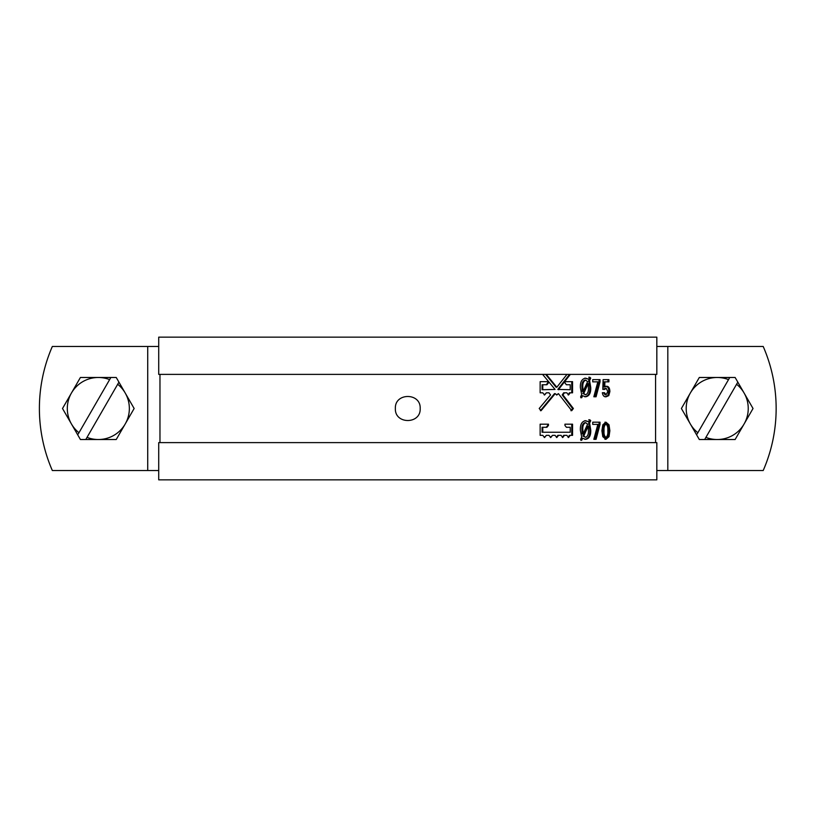<?xml version="1.0" encoding="UTF-8"?>
<svg xmlns="http://www.w3.org/2000/svg" width="817" height="817" viewBox="0 0 817 817"><rect width="100%" height="100%" fill="white"/><g stroke="black" fill="none" stroke-linecap="round" stroke-linejoin="round"><path stroke-width="1.23" d="M420.183 408.5C420.949 424.503 394.601 424.513 395.367 408.5C394.591 392.517 420.929 392.466 420.183 408.5M656.827 346.469L763.201 346.469A155.087 155.087 0 0 1 763.201 470.531L656.827 470.531M147.724 346.469L147.724 470.531L52.339 470.531A155.087 155.087 0 0 1 52.339 346.469L158.712 346.469M147.724 470.531L158.712 470.531M572.554 424.186L564.935 424.186L564.935 425.422L566.385 427.291L570.205 427.291L570.205 432.254L542.764 432.254L542.764 427.291L546.92 427.291L548.462 425.422L548.462 424.186L540.139 424.186L540.139 435.349L542.764 435.349L544.582 437.524L546.399 435.349L548.983 435.349L550.77 437.524L552.547 435.349L555.07 435.349L556.826 437.524L558.573 435.349L561.034 435.349L562.75 437.524L564.455 435.349L566.865 435.349L568.54 437.524L570.205 435.349L572.554 435.349L572.554 424.186M542.6 374.38L555.06 389.433L542.764 389.709L542.764 384.746L546.92 384.746L548.462 382.887L548.462 381.651L540.139 381.651L540.139 392.814L542.774 392.814L544.602 394.989L546.42 392.814L549.004 392.814L550.546 394.958L539.2 408.5L541.068 410.696L555.203 393.641L556.826 394.989L558.44 393.641L571.726 410.696L573.381 408.5L562.974 394.958L564.424 392.814L566.855 392.814L568.53 394.989L570.195 392.814L572.554 392.814L572.554 381.651L564.935 381.651L564.935 382.887L566.385 384.746L570.205 384.746L570.205 389.709L558.583 389.433L570.348 374.38M566.978 374.38L556.826 387.238L546.287 374.38M604.876 381.845L604.733 386.992L606.571 386.257C608.696 386.339 609.799 388.136 609.87 391.619L608.777 395.612L606.153 396.786C604.131 397.042 602.864 395.683 602.354 392.722L604.509 392.722L606.081 394.825L607.817 391.527L606.132 388.208L604.754 389.392L602.803 389.392L603.109 379.639L608.92 379.639L608.92 381.845L603.906 381.845L603.753 386.992L604.733 386.992M593.836 396.786L597.84 381.845L592.733 381.845L592.733 379.639L600.015 379.639L600.015 381.937L596.073 396.786L593.836 396.786L595.144 396.786L599.065 381.937L599.065 379.639L592.733 379.639M581.673 397.756L580.611 396.848L581.673 394.56L580.356 387.503C580.162 381.876 581.918 378.761 585.646 378.169L588.73 379.221L589.69 377.188L590.732 378.097L589.598 380.569L590.732 387.432C590.977 393.048 589.271 396.163 585.626 396.786L582.623 395.724L581.673 397.756M605.938 439.321L602.803 436.676L601.894 430.743L602.803 424.82L605.938 422.175L609.012 424.82L609.87 430.743L609.012 436.676L605.938 439.321M593.836 439.321L597.84 424.38L592.733 424.38L592.733 422.175L600.015 422.175L600.015 424.472L596.073 439.321L593.836 439.321L595.144 439.321L599.065 424.472L599.065 422.175L592.733 422.175M581.673 440.302L580.611 439.383L581.673 437.095L580.356 430.048C580.162 424.411 581.918 421.296 585.646 420.704L588.73 421.756L589.69 419.724L590.732 420.643L589.598 423.104L590.732 429.967C590.977 435.584 589.271 438.698 585.626 439.321L582.623 438.259L581.673 440.302M584.768 420.704L588.73 421.756M588.791 419.724L589.823 420.643L588.7 423.104L589.833 429.967C590.078 435.584 588.383 438.698 584.747 439.321M590.732 420.643L589.823 420.643M589.598 423.104L588.7 423.104M590.732 429.967L589.833 429.967M582.623 438.259L581.765 438.259L580.816 440.302M585.656 422.665L584.778 422.665C582.582 423.706 581.643 426.127 581.97 429.926L582.276 433.97L583.144 433.97L587.617 424.186L585.656 422.665C583.45 423.706 582.511 426.127 582.838 429.926L583.144 433.97M588.107 426.229L587.219 426.229L582.878 436.012L585.626 437.361C587.791 436.278 588.71 433.827 588.373 430.008L588.107 426.229L583.757 436.012L585.626 437.361M582.878 436.012L583.757 436.012M581.97 429.926L582.838 429.926M596.9 424.38L592.733 424.38M600.015 424.472L599.065 424.472M604.968 422.175L608.011 424.82L608.869 430.743L608.011 436.676L604.968 439.321M609.012 424.82L608.011 424.82M609.87 430.743L608.869 430.743M609.012 436.676L608.011 436.676M605.938 424.135L604.968 424.135C603.436 425.279 602.813 427.485 603.079 430.743C602.813 434.011 603.436 436.217 604.968 437.361L605.938 437.361C607.47 436.196 608.093 433.99 607.817 430.743C608.093 427.505 607.47 425.3 605.938 424.135C604.406 425.279 603.773 427.485 604.049 430.743C603.773 434.011 604.406 436.217 605.938 437.361M603.079 430.743L604.049 430.743M584.768 378.169L588.73 379.221M588.791 377.188L589.823 378.097L588.7 380.569L589.833 387.432C590.078 393.048 588.383 396.163 584.747 396.786M590.732 378.097L589.823 378.097M589.598 380.569L588.7 380.569M590.732 387.432L589.833 387.432M582.623 395.724L581.765 395.724L580.816 397.756M585.656 380.13L584.778 380.13C582.582 381.171 581.643 383.592 581.97 387.381L582.276 391.435L583.144 391.435L587.617 381.651L585.656 380.13C583.45 381.171 582.511 383.592 582.838 387.381L583.144 391.435M588.107 383.684L587.219 383.684L582.878 393.467L585.626 394.825C587.791 393.743 588.71 391.292 588.373 387.472L588.107 383.684L583.757 393.467L585.626 394.825M582.878 393.467L583.757 393.467M581.97 387.381L582.838 387.381M596.9 381.845L592.733 381.845M600.015 381.937L599.065 381.937M605.591 386.257C607.705 386.339 608.798 388.136 608.869 391.619L607.787 395.612L605.172 396.786M609.87 391.619L608.869 391.619M608.777 395.612L607.787 395.612M606.081 394.825L605.101 394.825L603.538 392.722L602.354 392.722M606.132 388.208L602.803 389.392M605.213 388.626L604.233 388.626M607.93 381.845L607.93 379.639L603.109 379.639M546.236 384.746L547.768 382.887L547.768 381.651L540.139 381.651M542.11 392.814L540.139 392.814M544.265 394.948L546.42 392.814M540.405 410.696L554.477 393.641L555.203 393.641M556.459 394.938L558.44 393.641M570.92 410.696L572.564 408.5L573.381 408.5M572.564 408.5L562.208 394.958L562.974 394.958M562.208 394.958L563.659 392.814L564.424 392.814M568.132 394.928L569.388 392.814L570.195 392.814M571.747 392.814L571.747 381.651L564.935 381.651M569.398 384.746L566.385 384.746M558.583 389.433L557.837 389.433L558.808 389.709M557.837 389.433L569.541 374.38M545.603 374.38L556.091 387.238L556.826 387.238M542.764 384.746L542.09 384.746L542.09 389.709L542.764 389.709M571.747 435.349L571.747 424.186L564.935 424.186M569.398 427.291L566.385 427.291M542.764 427.291L542.09 427.291L542.09 432.254L542.764 432.254M546.236 427.291L547.768 425.422L547.768 424.186L540.139 424.186M542.09 435.349L540.139 435.349M544.245 437.483L546.399 435.349M550.413 437.483L552.547 435.349M556.459 437.473L557.827 435.349L558.573 435.349M562.372 437.463L563.679 435.349L564.455 435.349M568.142 437.463L569.398 435.349L570.205 435.349M110.857 377.485L109.631 379.619A31.015 31.015 0 0 0 71.467 424.013L80.413 439.515L85.795 439.515L87.021 437.381A31.015 31.015 0 0 0 117.689 384.266L118.925 382.131L116.239 377.485L80.413 377.485L62.511 408.5L71.467 424.013A31.015 31.015 0 0 0 78.963 432.734L78.238 433.98M85.795 439.515L116.239 439.515L134.141 408.5L118.925 382.131L118.414 383.02M87.021 437.381L117.689 384.266M109.631 379.619L78.963 432.734M729.755 377.485L728.519 379.619A31.015 31.015 0 0 0 690.355 424.013L699.311 439.515L704.683 439.515L705.908 437.381A31.015 31.015 0 0 0 736.577 384.266L737.812 382.131L735.126 377.485L699.311 377.485L681.398 408.5L690.355 424.013A31.015 31.015 0 0 0 697.851 432.734L697.136 433.98M704.683 439.515L735.126 439.515L744.083 424.013L753.029 408.5L737.812 382.131L737.302 383.02M705.908 437.381L736.577 384.266M728.519 379.619L697.851 432.734M158.712 479.845L656.827 479.845L656.827 442.62L158.712 442.62L158.712 479.845M158.712 374.38L656.827 374.38L656.827 337.155L158.712 337.155L158.712 374.38M667.816 346.469L667.816 470.531M159.969 374.38L159.969 442.62M655.581 374.38L655.581 442.62M547.768 382.887L548.462 382.887M547.768 425.422L548.462 425.422"/></g></svg>
